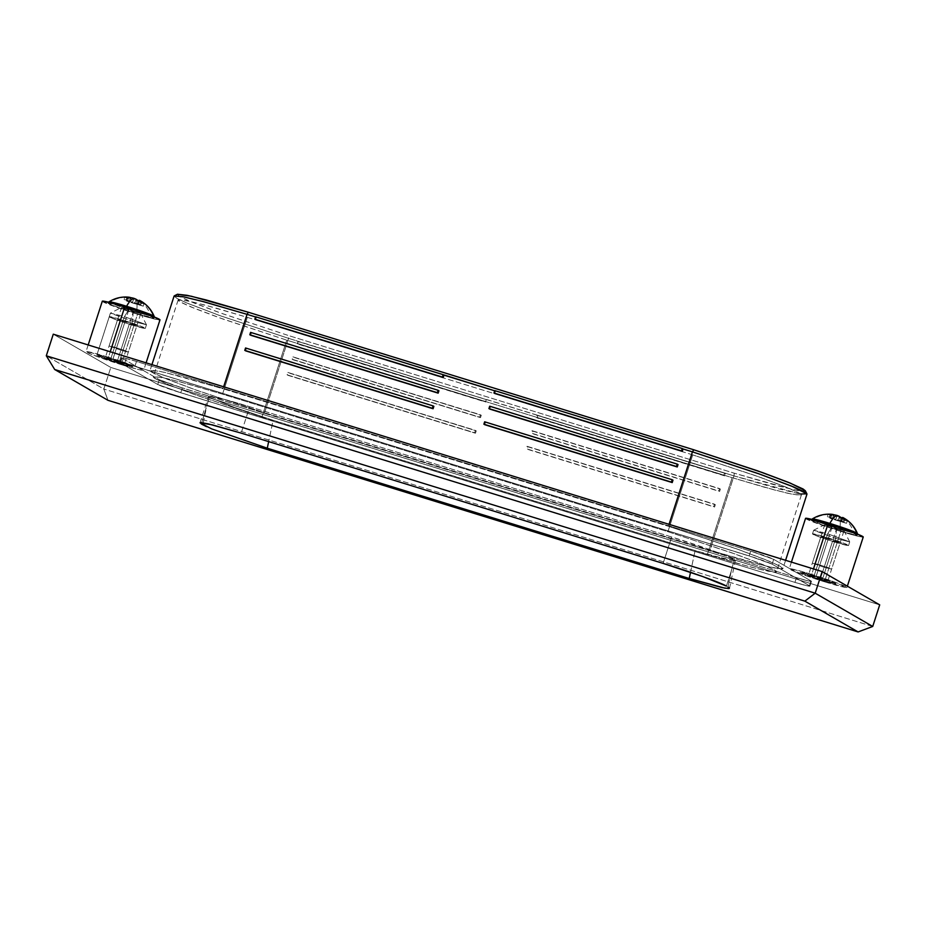 <?xml version="1.0" encoding="UTF-8"?>
<svg xmlns="http://www.w3.org/2000/svg" width="926" height="926" viewBox="0 0 926 926"><rect width="100%" height="100%" fill="white"/><g stroke="black" fill="none" stroke-linecap="round" stroke-linejoin="round"><path stroke-width="0.69" stroke-dasharray="4.63 3.47" d="M174.088 296.077L177.271 298.612L187.388 303.253L221.326 316.113L288.599 338.36L264.57 412.776L197.284 390.529L163.358 377.669L153.241 373.016L150.047 370.481L158.693 371.071L178.348 375.782L223.016 388.746L223.652 386.79L223.016 388.746L164.458 372.31L151.378 370.087C149.283 370.122 149.618 370.944 152.373 372.53L167.282 379.278L193.835 389.29L264.57 412.776L288.599 338.36L297.975 341.266L297.2 343.662L484.738 401.571L485.513 399.164L537.08 415.091L536.304 417.487L723.843 475.397L724.618 472.989L733.994 475.895L709.964 550.299L264.57 412.776L709.964 550.299L768.522 566.735L781.602 568.958C783.697 568.923 783.361 568.113 780.606 566.515L765.698 559.767L739.145 549.755L668.41 526.269L669.047 524.313L668.41 526.269L223.016 388.746L668.41 526.269L735.695 548.516L769.622 561.387L779.738 566.029L782.921 568.564L774.286 567.974L754.632 563.263L709.964 550.299L733.994 475.895L778.662 488.859L798.316 493.57L806.963 494.16M292.165 359.265L479.703 417.163L480.467 414.767L292.94 356.857L292.165 359.265L480.501 417.626L292.165 359.265M713.761 506.603L714.536 504.195L527.01 446.297L526.234 448.693L713.761 506.603M718.808 491L719.583 488.592L532.045 430.694L531.269 433.09L718.808 491M287.129 374.868L474.656 432.766L475.432 430.37L287.893 372.46L287.129 374.868L475.455 433.229L287.129 374.868M494.762 393.469L495.537 391.061L494.669 390.795L495.537 391.061L494.762 393.469M255.645 319.632L256.421 317.236L255.564 316.97L443.959 375.146M250.61 335.235L251.386 332.839L438.056 390.483M484.68 424.675L485.455 422.268L672.126 479.911M489.715 409.072L490.491 406.664L677.161 464.308M245.575 350.838L246.351 348.442L433.021 406.074M120.449 362.934L157.744 384.498L120.449 362.934L128.089 364.231L756.623 558.309L772.134 564.154L809.428 585.718L772.134 564.154L773.685 559.35L750.673 551.097L749.122 555.901L134.941 366.256L136.492 361.464L750.673 551.097L749.122 555.901A20.21 1.065 17.9 0 1 772.134 564.154L773.685 559.35L810.979 580.915L809.428 585.718A20.21 1.065 17.9 0 1 809.891 586.146A20.21 1.065 17.9 0 1 794.936 582.385L796.487 577.592L182.306 387.948L180.755 392.751A20.21 1.065 17.9 0 1 157.744 384.498L159.295 379.695L122.001 358.13L120.449 362.934A20.21 1.065 17.9 0 1 119.986 362.494A20.21 1.065 17.9 0 1 134.941 366.256L136.492 361.464A20.21 1.065 -162.1 0 0 121.537 357.702A20.21 1.065 -162.1 0 0 122.001 358.13L120.449 362.934L157.744 384.498L159.295 379.695A20.21 1.065 -162.1 0 0 182.306 387.948L180.755 392.751L794.936 582.385L796.487 577.592A20.21 1.065 -162.1 0 0 811.442 581.343A20.21 1.065 -162.1 0 0 810.979 580.915L809.428 585.718L772.134 564.154L773.685 559.35A20.21 1.065 -162.1 0 0 750.673 551.097L773.685 559.35L810.979 580.915L808.491 580.961L796.487 577.592L174.806 385.54L159.295 379.695L122.001 358.13L124.478 358.084L136.492 361.464L750.673 551.097L136.492 361.464L124.478 358.084L122.001 358.13L159.295 379.695L174.806 385.54L796.487 577.592L808.491 580.961L810.979 580.915L773.685 559.35L758.174 553.505L750.673 551.097L749.122 555.901L772.134 564.154L809.428 585.718L806.94 585.764L794.936 582.385L173.255 390.344L157.744 384.498L120.449 362.934L122.927 362.888L134.941 366.256L749.122 555.901L134.941 366.256L136.492 361.464L750.673 551.097L749.122 555.901L772.134 564.154L773.685 559.35L810.979 580.915L809.903 586.135L810.979 580.915L809.428 585.718C810.806 586.829 805.967 585.718 794.936 582.385L796.487 577.592L182.306 387.948L180.755 392.751L157.744 384.498L159.295 379.695L122.001 358.13L120.449 362.934L121.526 357.714L120.449 362.934C119.072 361.811 123.91 362.923 134.941 366.256L136.492 361.464C125.461 358.13 120.623 357.019 122.001 358.13M261.954 416.955L707.348 554.477L739.041 563.865L762.908 570.08L775.305 572.187C777.296 572.152 776.983 571.377 774.367 569.872L760.223 563.471L735.024 553.968L667.924 531.686L222.529 394.163L190.837 384.788L166.969 378.572L154.561 376.454C152.582 376.5 152.894 377.264 155.51 378.78L169.655 385.181L194.854 394.684L261.954 416.955L286.759 340.155L732.153 477.677L707.348 554.477L261.954 416.955L198.118 395.853L165.928 383.653L156.332 379.243L153.311 376.836L161.506 377.391L180.153 381.859L222.529 394.163L667.924 531.686L692.729 454.886L247.335 317.363L222.529 394.163L247.335 317.363L204.959 305.059L186.323 300.58L178.116 300.024L181.137 302.432L190.744 306.842L222.934 319.042L286.759 340.155L261.954 416.955M177.375 294.294L179.517 296.447L194.043 303.022L219.925 312.78L288.843 335.652L734.237 473.186L791.29 489.206L804.034 491.37L805.354 490.803M489.692 406.201L678.029 464.574M484.657 421.805L672.982 480.177M494.727 390.61L495.537 391.061L494.727 390.61M683.064 448.971L495.537 391.061L683.064 448.971M245.552 347.979L433.877 406.34M250.587 332.376L438.924 390.749M255.622 316.773L443.103 374.88M532.045 430.694L720.382 489.055L532.045 430.694M532.844 431.157L720.382 489.055L719.606 491.463L532.068 433.553L532.844 431.157M527.01 446.297L715.335 504.658L527.01 446.297M527.808 446.76L715.335 504.658L714.559 507.054L527.033 449.156L527.808 446.76M723.843 475.397L536.304 417.487L724.641 475.86L723.843 475.397L724.641 475.86L725.417 473.452L537.879 415.554L537.103 417.95L536.304 417.487L537.08 415.091L724.618 472.989L725.417 473.452L724.618 472.989L723.843 475.397M724.641 475.86L537.103 417.95L537.879 415.554L725.417 473.452L724.641 475.86M287.893 372.46L476.23 430.833L287.893 372.46M476.23 430.833L475.455 433.229L287.928 375.331L288.704 372.923L476.23 430.833M292.94 356.857L481.277 415.23L292.94 356.857M481.277 415.23L480.501 417.626L292.963 359.728L293.739 357.32L481.277 415.23M800.631 493.998L733.994 475.895L298.774 341.717L486.312 399.627L288.599 338.36L288.843 335.652L734.237 473.186L779.079 486.173L798.235 490.664L805.284 490.687M484.738 401.571L297.2 343.662L484.738 401.571M298.774 341.717L486.312 399.627L485.537 402.023L297.998 344.125L298.774 341.717M707.348 554.477L732.153 477.677L774.53 489.981L793.177 494.449L801.372 495.005L798.351 492.597L788.755 488.187L756.565 475.987L692.729 454.886L667.924 531.686L731.76 552.799L763.95 564.999L773.546 569.409L776.567 571.817L768.372 571.261L749.724 566.781L707.348 554.477M692.729 454.886L247.335 317.363L215.642 307.976L191.786 301.76L179.378 299.654C177.387 299.688 177.699 300.464 180.315 301.969L194.46 308.37L219.659 317.873L286.759 340.155L732.153 477.677L763.846 487.053L787.713 493.269L800.122 495.387C802.101 495.341 801.789 494.565 799.173 493.06L785.028 486.659L759.841 477.156L692.729 454.886M733.994 475.895L734.237 473.186L733.994 475.895M177.468 294.236L179.355 296.355L188.441 300.695L221.499 313.347L288.843 335.652L288.599 338.36L219.485 315.465L185.547 302.478L176.229 298.022L174.296 295.857M815.98 576.863L828.388 538.457L820.911 536.582L808.502 574.988L827.497 580.996L820.251 579.329L808.734 575.196L827.497 580.996L820.251 579.329L832.648 540.923L820.251 579.329L808.734 575.196L815.98 576.863L828.388 538.457L821.142 536.802L839.894 542.59L832.648 540.923L840.137 542.798L827.728 581.204L820.251 579.329M112.729 359.716L125.137 321.31L117.648 319.447L105.251 357.841L124.234 363.849L116.989 362.182L105.483 358.061L124.234 363.849L116.989 362.182L129.397 323.776L116.989 362.182L109.743 359.774L105.483 358.061L112.729 359.716L125.137 321.31L117.891 319.655L136.643 325.443L129.397 323.776L136.886 325.651L124.478 364.057L116.989 362.182M131.261 324.852A18.948 0.995 -162.1 0 0 145.289 328.313A18.948 0.995 -162.1 0 0 123.274 320.234L110.865 358.64A18.948 0.995 17.9 0 1 132.881 366.719A18.948 0.995 17.9 0 1 118.852 363.258L131.261 324.852L145.035 328.452L130.3 322.491L109.499 316.646L112.555 318.417L131.261 324.852L118.852 363.258L132.638 366.846L117.903 360.897L97.091 355.052L100.147 356.823L118.852 363.258A18.948 0.995 17.9 0 1 96.848 355.179A18.948 0.995 17.9 0 1 110.865 358.64L123.274 320.234A18.948 0.995 -162.1 0 0 109.245 316.785A18.948 0.995 -162.1 0 0 131.261 324.852M834.511 541.999A18.948 0.995 -162.1 0 0 848.54 545.46A18.948 0.995 -162.1 0 0 826.524 537.381L814.116 575.787A18.948 0.995 17.9 0 1 836.132 583.866A18.948 0.995 17.9 0 1 822.114 580.405L834.511 541.999L848.297 545.588L833.55 539.638L812.75 533.793L815.806 535.564L834.511 541.999L822.114 580.405L835.889 583.993L821.154 578.044L800.342 572.199L803.398 573.97L822.114 580.405A18.948 0.995 17.9 0 1 800.099 572.326A18.948 0.995 17.9 0 1 814.116 575.787L826.524 537.381A18.948 0.995 -162.1 0 0 812.496 533.92A18.948 0.995 -162.1 0 0 834.511 541.999M879.7 604.863L110.807 367.448L53.28 334.182L110.807 367.448L103.828 389.047L46.3 355.792L103.828 389.047L110.807 367.448L879.7 604.863M872.72 626.462L103.828 389.047L872.72 626.462M725.197 588.241L728.924 588.612M206.463 426.666L211.684 428.9M809.428 585.718L806.94 585.764L794.936 582.385L180.755 392.751L157.744 384.498L159.295 379.695L182.306 387.948L180.755 392.751L794.936 582.385L796.487 577.592C807.518 580.926 812.357 582.026 810.979 580.915M671.651 536.999L249.696 406.722L231.361 401.282L209.635 396.189L209.357 397.266L233.977 407.22L273.135 420.265L695.09 550.553L713.344 555.947L734.48 560.693L734.341 559.373L710.497 549.87L671.651 536.999L663.12 563.402L671.651 536.999L249.696 406.722L241.177 433.125L249.696 406.722A55.572 2.928 17.9 0 0 208.547 396.409A55.572 2.928 17.9 0 0 209.357 397.266L201.752 422.638L209.357 397.266L233.977 407.22L273.135 420.265L268.656 441.609L273.135 420.265L695.09 550.553L727.13 559.489L734.48 560.693L735.371 560.334L734.341 559.373C729.48 556.329 695.646 544.28 671.651 536.999M690.53 572.291L695.09 550.553L690.53 572.291M203.245 422.846L206.151 409.003L203.245 422.846M726.412 586.112L731.251 571.145L727.929 586.98L731.251 571.145L726.412 586.112M107.983 400.321L103.828 389.047L107.983 400.321M129.397 323.776L136.643 325.443L125.137 321.31M832.648 540.923L839.894 542.59L828.388 538.457M731.251 571.145L734.341 559.373L731.251 571.145M734.48 560.693L735.371 560.334M841.827 517.831L845.172 520.4L844.385 522.82L840.646 521.488L841.827 517.831A30.732 26.518 -77.3 0 1 845.172 520.4L846.41 520.701A30.813 26.322 -77.1 0 1 853.969 533.168A23.74 1.25 17.9 0 1 839.847 529.197A30.813 7.327 107.2 0 0 839.176 516.65A30.477 30.257 -97.9 0 1 840.252 517.09M836.768 516.268A30.477 25.303 112.4 0 1 839.176 516.65A30.813 7.327 -72.8 0 1 839.847 529.197A23.74 1.25 17.9 0 1 812.808 519.498A30.813 29.887 120 0 1 833.655 514.659A30.477 3.299 -71.8 0 0 833.215 514.995A30.732 15.441 -70.3 0 0 830.553 515.713L833.967 516.94A30.732 16.367 109.8 0 1 836.768 516.268L839.176 516.65L837.903 520.586L835.588 519.926L836.768 516.268L835.588 519.926L833.192 519.37L833.967 516.94L836.768 516.268M856.203 533.607A23.74 1.25 17.9 0 1 853.969 533.168A30.813 26.322 102.9 0 0 846.41 520.701L847.325 520.887A30.732 25.963 103.1 0 0 844.061 518.34A30.477 16.923 105.9 0 0 842.66 517.449L841.387 521.384L846.538 523.317L833.192 519.37L829.777 518.143L832.034 518.653L833.215 514.995L830.553 515.713L829.777 518.143L832.381 518.606L833.655 514.659A30.813 29.887 -60 0 0 812.808 519.498A23.74 1.25 -162.1 0 0 839.847 529.197A23.74 1.25 -162.1 0 0 853.969 533.168A23.74 1.25 -162.1 0 0 857.441 533.584L856.99 534.985M832.266 526.454L843.771 530.586L825.02 524.799L832.266 526.454L827.682 533.781L849.698 541.86L835.68 538.4L849.709 541.918L827.682 533.781L814.116 575.787L836.143 583.924L822.114 580.405L835.889 583.993L832.833 582.222L814.116 575.787L800.342 572.199L803.398 573.97L822.114 580.405L835.68 538.4L822.114 580.405L800.087 572.268L814.116 575.787L827.682 533.781L813.653 530.274L835.68 538.4L836.525 528.92L843.771 530.586L825.02 524.799L844.003 530.772L832.266 526.454L819.857 564.86L831.606 569.166L824.117 567.325L836.525 528.92L843.771 530.586L825.02 524.799L836.525 528.92L824.117 567.325L812.38 563.02L819.857 564.86L832.266 526.454L824.788 524.614L836.525 528.92L835.68 538.4L813.699 530.228L827.682 533.781L832.266 526.454L824.8 524.567L812.38 562.985M829.383 524.799A23.74 1.25 17.9 0 1 856.978 534.915A23.74 1.25 17.9 0 1 839.407 530.586A23.74 1.25 17.9 0 1 811.813 520.458A23.74 1.25 17.9 0 1 829.383 524.799L852.834 532.867L856.666 535.089L847.452 532.971L822.357 524.926L812.125 520.296L829.383 524.799M824.117 567.325L812.611 563.205L827.115 567.268L831.363 568.992L824.117 567.325M844.778 519.417L843.991 521.847L841.387 521.384L846.538 523.317L847.325 520.887L844.061 518.34L842.88 521.998L844.061 518.34L842.66 517.449A30.813 29.887 120 0 1 844.257 518.305M830.159 514.74L829.383 517.159L827.231 516.673L832.381 518.606L830.888 517.981L832.069 514.335L830.888 517.981L827.231 516.673L828.018 514.243M839.361 516.407L838.18 520.065L835.854 519.405L838.18 520.065L839.361 516.407L837.127 515.458L835.854 519.405L829.383 517.159L833.122 518.502L834.303 514.844M842.915 517.68L841.734 521.338L843.991 521.847L838.18 520.065L840.577 520.62L841.364 518.201M138.576 300.684L141.921 303.253L141.134 305.673L137.395 304.341L138.576 300.684A30.732 26.518 -77.3 0 1 141.921 303.253L143.16 303.566A30.813 26.322 -77.1 0 1 150.706 316.021A23.74 1.25 17.9 0 1 136.597 312.062A30.813 7.327 107.2 0 0 135.925 299.503A30.477 30.257 -97.9 0 1 137.002 299.943M133.518 299.121A30.477 25.303 112.4 0 1 135.925 299.503A30.813 7.327 -72.8 0 1 136.597 312.062A23.74 1.25 17.9 0 1 109.557 302.362A30.813 29.887 120 0 1 130.404 297.524A30.477 3.299 -71.8 0 0 129.964 297.848A30.732 15.441 -70.3 0 0 127.302 298.577L130.716 299.793A30.732 16.367 109.8 0 1 133.518 299.121L135.925 299.503L134.652 303.439L132.337 302.779L133.518 299.121L132.337 302.779L129.941 302.223L130.716 299.793L133.518 299.121M152.952 316.472A23.74 1.25 17.9 0 1 150.706 316.021A30.813 26.322 102.9 0 0 143.16 303.566L144.062 303.751A30.732 25.963 103.1 0 0 140.81 301.205A30.477 16.923 105.9 0 0 139.398 300.302L138.136 304.237L143.287 306.17L129.941 302.223L126.515 300.996L128.783 301.506L129.964 297.848L127.302 298.577L126.515 300.996L129.131 301.459L130.404 297.524A30.813 29.887 -60 0 0 109.557 302.362A23.74 1.25 -162.1 0 0 136.597 312.062A23.74 1.25 -162.1 0 0 150.706 316.021A23.74 1.25 -162.1 0 0 154.191 316.449L153.739 317.85M129.015 309.319L140.52 313.439L121.769 307.652L129.015 309.319L124.431 316.634L146.447 324.713L132.43 321.253L146.458 324.771L124.431 316.634L110.865 358.64L132.893 366.777L118.852 363.258L132.638 366.846L124.466 363.154L97.091 355.052L100.147 356.823L118.852 363.258L132.43 321.253L118.852 363.258L96.836 355.133L110.865 358.64L124.431 316.634L110.402 313.127L132.43 321.253L133.275 311.773L140.52 313.439L121.769 307.652L140.752 313.625L129.015 309.319L116.607 347.713L128.344 352.03L120.866 350.178L133.275 311.773L140.52 313.439L121.769 307.652L133.275 311.773L120.866 350.178L109.129 345.873L116.607 347.713L129.015 309.319L121.537 307.467L133.275 311.773L132.43 321.253L110.449 313.081L124.431 316.634L129.015 309.319L121.549 307.42L109.129 345.849M126.133 307.652A23.74 1.25 17.9 0 1 153.728 317.768A23.74 1.25 17.9 0 1 136.145 313.439A23.74 1.25 17.9 0 1 108.562 303.323A23.74 1.25 17.9 0 1 126.133 307.652L149.584 315.72L153.415 317.942L136.145 313.439L112.706 305.372L108.863 303.149L126.133 307.652M120.866 350.178L109.361 346.058L123.864 350.132L128.112 351.845L126.874 351.868L120.866 350.178M141.528 302.281L140.74 304.7L138.136 304.237L143.287 306.17L144.062 303.751L140.81 301.205L139.629 304.851L140.81 301.205L139.398 300.302A30.813 29.887 120 0 1 141.007 301.17M126.908 297.593L126.121 300.012L123.98 299.526L129.131 301.459L127.638 300.846L128.818 297.188L127.638 300.846L123.98 299.526L124.755 297.096M136.11 299.26L134.93 302.918L132.603 302.258L134.93 302.918L136.11 299.26L133.876 298.322L132.603 302.258L126.121 300.012L129.86 301.355L131.041 297.697M139.652 300.533L138.472 304.191L140.74 304.7L134.93 302.918L137.326 303.473L138.101 301.054M805.562 518.467A30.315 1.597 -162.1 0 0 840.785 531.385L824.51 581.794A30.315 1.597 17.9 0 1 789.288 568.865A30.315 1.597 17.9 0 1 811.72 574.398L813.491 568.923L811.72 574.398A30.315 1.597 17.9 0 1 846.943 587.327A30.315 1.597 17.9 0 1 824.51 581.794L840.785 531.385A30.315 1.597 -162.1 0 0 863.229 536.918M824.51 581.794L802.749 574.571L789.681 568.657L801.441 571.354L833.481 581.621L846.549 587.535L824.51 581.794M836.525 528.92L844.003 530.76L831.606 569.201M805.956 518.247L810.852 521.083L829.534 527.785L851.063 534.429L858.807 536.443L862.835 537.126L862.523 536.374M102.311 301.32A30.315 1.597 -162.1 0 0 137.534 314.238L121.26 364.647A30.315 1.597 17.9 0 1 86.037 351.73A30.315 1.597 17.9 0 1 108.469 357.251L110.24 351.776L108.469 357.251A30.315 1.597 17.9 0 1 143.692 370.18A30.315 1.597 17.9 0 1 121.26 364.647L137.534 314.238A30.315 1.597 -162.1 0 0 159.978 319.771M121.26 364.647L91.315 354.345L86.431 351.51L108.469 357.251L138.402 367.564L142.998 369.636L143.298 370.388L139.27 369.705L121.26 364.647M133.275 311.773L140.752 313.625L128.355 352.054M102.705 301.112L107.601 303.936L126.283 310.638L147.813 317.282L159.573 319.991L159.272 319.227M121.526 357.714L119.975 362.517M811.454 581.331L809.903 586.135M151.933 364.647L150.047 370.481M785.595 560.299L782.921 568.564M178.116 300.024L153.311 376.836M801.372 495.005L776.567 571.817M145.289 328.371L146.458 324.771M848.552 545.518L849.709 541.918M812.496 533.874L813.653 530.274M109.245 316.727L96.836 355.133L110.402 313.127L121.549 307.42M200.016 422.812L208.547 396.409M729.503 588.346L735.371 560.404M812.252 519.011L811.801 520.389M109.002 301.864L108.55 303.253M813.699 530.228L824.8 524.567M847.359 586.17L846.954 587.408M791.429 562.105L789.276 568.784M849.698 541.86L844.003 530.76M146.1 362.853L143.704 370.273M88.178 344.958L86.014 351.637M146.447 324.713L140.752 313.625"/><path stroke-width="1.39" d="M669.047 524.313L692.44 451.865L683.064 448.971L682.288 451.367L494.762 393.469L682.288 451.367L494.762 393.469L493.963 393.006L494.727 390.61L682.265 448.508L683.064 448.971L682.265 448.508L681.49 450.904L682.288 451.367L683.064 448.971L692.44 451.865L669.047 524.313M255.622 316.773L443.16 374.683L255.622 316.773L254.847 319.181L442.385 377.079L443.16 374.683L494.669 390.795L443.959 375.146L443.184 377.542L255.645 319.632M805.354 490.803L803.073 488.986L788.547 482.411L762.665 472.654L693.748 449.77L248.353 312.247L247.045 314.342L255.564 316.97L247.045 314.342L223.652 386.79L247.045 314.342L202.377 301.378L182.735 296.667L174.088 296.077L151.933 364.647M250.587 332.376L438.125 390.286L250.587 332.376L249.812 334.772L437.35 392.682L438.125 390.286L438.924 390.749L438.056 390.483L438.924 390.749L438.148 393.145L250.61 335.235M484.657 421.805L672.183 479.714L484.657 421.805L483.881 424.212L671.408 482.11L672.183 479.714L672.982 480.177L672.126 479.911L672.982 480.177L672.218 482.573L484.68 424.675M489.692 406.201L677.23 464.111L489.692 406.201L488.916 408.609L676.455 466.507L677.23 464.111L678.029 464.574L677.161 464.308L678.029 464.574L677.253 466.97L489.715 409.072M245.552 347.979L433.079 405.889L245.552 347.979L244.777 350.375L432.303 408.285L433.079 405.889L433.877 406.34L433.021 406.074L433.877 406.34L433.102 408.748L245.575 350.838M785.595 560.299L806.963 494.16L803.768 491.625L793.651 486.972L759.725 474.112L692.44 451.865L757.896 473.464L791.718 486.173L806.916 493.847L800.631 493.998M806.916 493.847L805.284 490.687L790.48 483.198L757.526 470.825L693.748 449.77L248.353 312.247L191.3 296.227L177.375 294.294M493.963 393.006L681.49 450.904L682.265 448.508L494.727 390.61L493.963 393.006M693.748 449.77L692.44 451.865L693.748 449.77M247.045 314.342L248.353 312.247L206.174 299.966L187.121 295.313L177.468 294.236L174.296 295.857L184.193 296.957L203.766 301.737L247.045 314.342M53.28 334.182L822.172 571.597L879.7 604.863L872.72 626.462L879.7 604.863L822.172 571.597L53.28 334.182L46.3 355.792L815.193 593.196L822.172 571.597L815.193 593.196L872.72 626.462L815.193 593.196L804.844 601.136L858.113 631.937L107.983 400.321L54.703 369.52L804.844 601.136L858.113 631.937L872.72 626.462L858.113 631.937L107.983 400.321L54.703 369.52L804.844 601.136L815.193 593.196L46.3 355.792L53.28 334.182M729.445 588.126L728.924 588.612L727.929 586.98L729.445 588.126L728.924 588.612L721.921 587.582L689.222 578.495L267.278 448.207L268.656 441.609L267.278 448.207L211.684 428.9L267.278 448.207L689.222 578.495L725.197 588.241M211.684 428.9L200.016 422.812L212.32 424.86L241.177 433.125L663.12 563.402C688.111 570.983 722.928 583.461 726.412 586.112L703.019 576.655L663.12 563.402L241.177 433.125L208.142 423.842L200.757 422.592L201.324 423.969L206.463 426.666M689.222 578.495L690.53 572.291L689.222 578.495M201.324 423.969L201.752 422.638L201.324 423.969M202.829 424.849L203.245 422.846L202.829 424.849M46.3 355.792L54.703 369.52L46.3 355.792M856.99 534.985L857.441 533.607A23.74 1.25 -162.1 0 0 856.874 533.11A23.74 1.25 17.9 0 1 857.43 533.55C854.733 526.963 850.334 521.882 844.234 518.294L842.706 517.46A30.477 3.299 108.2 0 1 842.915 517.68A30.732 15.441 109.7 0 1 844.778 519.417L841.364 518.201A30.732 16.367 -70.2 0 0 839.361 516.407A30.477 25.303 -67.6 0 0 837.127 515.458A30.813 7.327 107.2 0 0 829.835 523.41A23.74 1.25 17.9 0 1 856.874 533.11A30.813 29.887 -60 0 0 844.257 518.305A30.813 29.887 -60 0 0 842.66 517.449L842.301 518.525M840.252 517.09A30.477 30.257 -97.9 0 1 841.827 517.831L842.405 518.213M812.808 519.498A23.74 1.25 17.9 0 1 812.31 518.954A23.74 1.25 17.9 0 1 829.835 523.41A30.813 7.327 -72.8 0 1 837.127 515.458A30.477 30.257 82.1 0 0 834.303 514.844A30.732 26.518 102.7 0 0 830.159 514.74L828.018 514.243A30.732 25.963 -76.9 0 1 831.398 514.266A30.732 25.963 -76.9 0 1 832.069 514.335A30.477 16.923 -74.1 0 1 833.655 514.659L833.62 514.775M844.257 518.305A30.813 29.887 120 0 1 856.874 533.11A23.74 1.25 -162.1 0 0 829.835 523.41A23.74 1.25 -162.1 0 0 812.264 519.081M857.43 533.55A23.74 1.25 17.9 0 1 856.203 533.607M828.018 514.243L833.655 514.659M834.303 514.844L830.159 514.74M841.364 518.201L839.361 516.407M842.602 518.629L842.915 517.68L844.778 519.417M139.456 300.325A30.477 3.299 108.2 0 1 139.652 300.533A30.732 15.441 109.7 0 1 141.528 302.281L138.101 301.054A30.732 16.367 -70.2 0 0 136.11 299.26A30.477 25.303 -67.6 0 0 133.876 298.322A30.813 7.327 107.2 0 0 126.584 306.263A23.74 1.25 17.9 0 1 153.623 315.963A30.813 29.887 -60 0 0 141.007 301.17A30.813 29.887 -60 0 0 139.398 300.302L139.05 301.378M137.002 299.943A30.477 30.257 -97.9 0 1 138.576 300.684L139.155 301.066M109.557 302.362A23.74 1.25 17.9 0 1 109.06 301.807A23.74 1.25 17.9 0 1 126.584 306.263A30.813 7.327 -72.8 0 1 133.876 298.322A30.477 30.257 82.1 0 0 131.041 297.697A30.732 26.518 102.7 0 0 126.908 297.593L124.755 297.096A30.732 25.963 -76.9 0 1 128.147 297.119A30.732 25.963 -76.9 0 1 128.818 297.188A30.477 16.923 -74.1 0 1 130.404 297.524L130.369 297.628M153.739 317.85L154.179 316.46A23.74 1.25 -162.1 0 0 153.623 315.963A23.74 1.25 -162.1 0 0 126.584 306.263A23.74 1.25 -162.1 0 0 109.002 301.934M141.007 301.17A30.813 29.887 120 0 1 153.623 315.963A23.74 1.25 17.9 0 1 154.179 316.403A23.74 1.25 17.9 0 1 152.952 316.472M124.755 297.096L130.404 297.524M131.041 297.697L126.908 297.593M138.101 301.054L136.11 299.26M139.351 301.482L139.652 300.533L141.528 302.281M139.56 300.394L140.983 301.147C147.072 304.747 151.47 309.828 154.179 316.403M863.229 536.918A30.315 1.597 -162.1 0 0 828.006 524L813.491 568.923L828.006 524A30.315 1.597 -162.1 0 0 805.562 518.467M862.835 537.126L857.939 534.302L839.257 527.6L805.956 518.247M159.978 319.771A30.315 1.597 -162.1 0 0 124.755 306.853L110.24 351.776L124.755 306.853A30.315 1.597 -162.1 0 0 102.311 301.32M159.573 319.991L154.688 317.155L136.006 310.453L114.477 303.809L102.705 301.112M831.548 514.277C824.615 513.722 818.19 515.284 812.287 518.965M812.252 519.011L811.801 520.389M128.297 297.13C121.364 296.575 114.94 298.137 109.037 301.818M109.002 301.864L108.55 303.253M863.24 537.011L847.359 586.17M805.551 518.375L791.429 562.105M159.99 319.864L146.1 362.853M102.3 301.228L88.178 344.958"/></g></svg>
